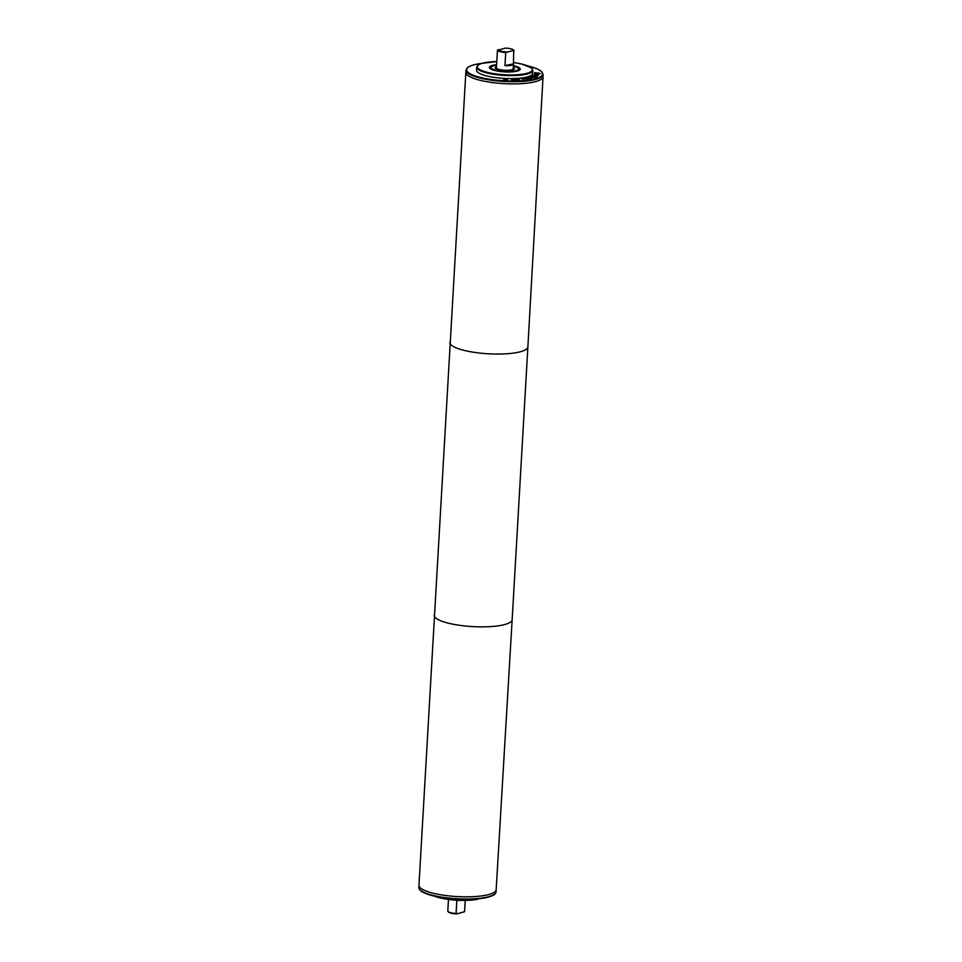 <?xml version="1.0" encoding="UTF-8"?>
<svg xmlns="http://www.w3.org/2000/svg" width="962" height="962" viewBox="0 0 962 962"><rect width="100%" height="100%" fill="white"/><g stroke="black" fill="none" stroke-linecap="round" stroke-linejoin="round"><path stroke-width="1.44" d="M527.513 79.076L525.204 78.09L529.725 78.692L526.094 78.259L527.513 79.076M526.094 78.259L527.14 79.137M530.315 78.547L527.128 77.73L530.315 78.547M536.844 76.371L532.311 76.07L536.267 76.251L533.429 75.397L537.397 75.95L536.82 76.647M534.583 74.844L536.087 74.952L534.848 75.301M537.349 75.601L538.347 74.94L534.259 75.24M537.698 75.144L538.299 75.204M534.271 75.072L537.626 74.88M534.547 74.555L536.543 75.481M537.157 73.04L540.031 73.701L538.72 72.992L535.076 73.425L534.824 72.631L540.283 73.593M535.762 72.667L535.112 73.34L537.145 73.316M534.487 73.052L535.197 72.92M537.95 74.507L534.415 74.074L536.748 73.773L538.347 74.026L537.938 74.627M538.155 74.254L538.792 74.663M535.064 73.785L534.403 74.351M535.906 77.225L531.854 76.623L532.623 77.393L535.906 77.225L534.607 77.814M531.854 76.623L531.409 77.237L532.611 77.669M534.86 77.718L530.735 76.948L531.914 76.287L536.832 77.188L534.86 77.718M530.711 77.225L531.902 76.551M531.529 78.283L528.872 77.309L531.745 78.162M524.494 78.872L523.027 79.173L525.048 79.149M524.506 78.836L521.163 78.716L524.494 78.992M524.843 78.968L524.855 79.738M518.638 79.605L514.273 78.872L512.193 79.786L518.795 80.05M511.375 79.569L512.337 79.161M511.592 79.81C510.93 79.197 511.76 78.836 514.069 78.728L519.227 79.593C519.889 80.195 519.059 80.567 516.738 80.676L511.339 79.437M518.47 79.497L519.444 80.086M515.079 80.099L516.834 80.086L515.067 80.255M514.947 80.074L513.467 79.377M513.48 79.185L516.125 79.112L517.652 80.231L514.935 80.243M516.125 79.112L517.279 80.243M503.715 79.521L505.627 79.209M504.1 79.942L506.806 80.002L504.196 78.992L507.491 79.124L504.497 79.257L506.228 79.786M505.663 80.435L506.806 80.014L505.663 80.435M505.675 80.315L506.806 80.002M506.24 79.593L507.587 80.038L504.076 80.147M506.228 79.87L507.166 80.038M504.485 79.533L505.206 79.762M513.528 62.542L521.32 63.925L531.289 67.773L532.84 70.418L532.659 73.425A28.114 6.626 -176.7 0 1 525.288 77.417A28.114 6.626 -176.7 0 1 494.24 77.405A28.114 6.626 -176.7 0 1 476.527 70.19L476.695 67.184L478.559 64.731L481.734 63.396L496.789 61.58A27.549 6.494 -176.7 0 0 481.517 70.454A27.549 6.494 -176.7 0 0 525.084 73.749A27.549 6.494 -176.7 0 0 513.528 62.566M513.708 50.349L513.443 63.877L504.966 65.608L505.723 52.513L513.708 50.349A7.876 1.852 -176.7 0 0 513.504 49.964A7.876 1.852 -176.7 0 0 505.435 48.1L497.438 50.264L496.681 63.36A8.43 1.984 -176.7 0 1 496.645 63.131A8.43 1.984 -176.7 0 1 496.717 62.915M513.443 63.877A8.43 1.984 -176.7 0 1 513.492 64.105A8.43 1.984 -176.7 0 1 511.279 65.308A8.43 1.984 -176.7 0 1 504.966 65.608M513.504 49.964L514.021 50.517A8.43 1.984 -176.7 0 1 514.201 50.782M513.492 64.105L513.215 68.747A8.43 1.984 -176.7 0 1 511.002 69.937A8.43 1.984 -176.7 0 1 501.695 69.937A8.43 1.984 -176.7 0 1 496.38 67.773L496.645 63.131M505.723 52.513A8.43 1.984 -176.7 0 1 497.438 50.264M431.481 892.772A38.66 9.115 3.3 0 0 472.859 896.68A38.66 9.115 3.3 0 0 496.164 889.694A38.66 9.115 -176.7 0 1 496.164 889.706A38.66 9.115 -176.7 0 1 486.026 895.189A38.66 9.115 -176.7 0 1 443.326 895.177A38.66 9.115 -176.7 0 1 418.963 885.244A38.66 9.115 3.3 0 0 431.481 892.772M496.164 889.706L496.031 891.882A38.66 9.115 -176.7 0 1 485.894 897.366A38.66 9.115 -176.7 0 1 443.205 897.354A38.66 9.115 -176.7 0 1 418.843 887.421L465.836 72.306A38.66 9.115 3.3 0 0 478.354 79.834A38.66 9.115 3.3 0 0 519.745 83.742A38.66 9.115 3.3 0 0 543.037 76.756A38.66 9.115 -176.7 0 1 532.9 82.239A38.66 9.115 -176.7 0 1 494.684 82.828A38.66 9.115 -176.7 0 1 466.871 74.579M541.75 78.896A38.66 9.115 -176.7 0 1 532.888 82.239A38.66 9.115 -176.7 0 1 490.199 82.227A38.66 9.115 -176.7 0 1 465.836 72.294L465.969 70.118L468.29 66.991L472.498 65.175L482.07 63.3M465.211 900.42L464.562 911.736L456.565 913.9A7.876 1.852 -176.7 0 1 448.496 912.036L447.979 911.483A8.43 1.984 -176.7 0 1 447.799 911.218L448.472 899.458M456.565 913.9L456.072 913.467A8.43 1.984 -176.7 0 1 447.979 911.483M456.072 913.467L456.83 900.372A8.43 1.984 3.3 0 0 460.281 900.396M494.877 891.834A38.66 9.115 -176.7 0 1 486.014 895.189A38.66 9.115 -176.7 0 1 447.811 895.778A38.66 9.115 -176.7 0 1 419.997 887.517M506.277 51.852A7.876 1.852 -176.7 0 1 497.991 49.615M513.275 67.689A9.56 2.249 -176.7 0 1 514.345 68.807A9.56 2.249 -176.7 0 1 511.832 70.166A9.56 2.249 -176.7 0 1 501.274 70.166A9.56 2.249 -176.7 0 1 495.25 67.701A9.56 2.249 -176.7 0 1 496.44 66.715M513.287 67.653A9.62 2.261 -176.7 0 1 514.393 68.807A9.62 2.261 -176.7 0 1 511.88 70.178A9.62 2.261 -176.7 0 1 501.262 70.178A9.62 2.261 -176.7 0 1 495.202 67.701A9.62 2.261 -176.7 0 1 496.44 66.679M513.371 66.186A13.769 3.247 -176.7 0 1 518.542 69.048A13.769 3.247 -176.7 0 1 514.935 71.008A13.769 3.247 -176.7 0 1 499.723 71.008A13.769 3.247 -176.7 0 1 491.053 67.46A13.769 3.247 -176.7 0 1 496.524 65.212M513.371 66.017A14.334 3.379 -176.7 0 1 519.107 69.084A14.334 3.379 -176.7 0 1 515.355 71.116A14.334 3.379 -176.7 0 1 499.518 71.116A14.334 3.379 -176.7 0 1 490.488 67.436A14.334 3.379 -176.7 0 1 496.536 65.043M489.357 67.364A15.464 3.644 -176.7 0 0 499.11 71.344A15.464 3.644 -176.7 0 0 516.185 71.344A15.464 3.644 -176.7 0 0 520.238 69.144A15.464 3.644 -176.7 0 0 513.395 65.693A15.464 3.644 -176.7 0 1 520.238 69.144A15.464 3.644 -176.7 0 1 516.173 71.344A15.464 3.644 -176.7 0 1 499.11 71.332A15.464 3.644 -176.7 0 1 489.369 67.364A15.464 3.644 -176.7 0 1 496.548 64.719A15.464 3.644 -176.7 0 0 489.357 67.364L489.357 67.46M528.09 66.005A38.095 8.983 -176.7 0 1 532.635 79.401A38.095 8.983 -176.7 0 1 476.346 76.287A38.095 8.983 -176.7 0 1 481.926 63.348M485.449 897.799A38.095 8.983 -176.7 0 1 447.258 898.316A38.095 8.983 -176.7 0 1 420.141 889.97M434.115 615.151A39.081 9.211 3.3 0 0 446.777 622.763A39.081 9.211 3.3 0 0 488.6 626.707A39.081 9.211 3.3 0 0 512.157 619.648L527.885 346.849A39.081 9.211 3.3 0 1 504.341 353.908A39.081 9.211 3.3 0 1 462.506 349.964A39.081 9.211 3.3 0 1 449.843 342.352M477.489 899.242A27.549 6.494 -176.7 0 1 434.343 896.115M476.924 899.001A28.114 6.626 -176.7 0 1 437.001 896.704M532.84 70.418A28.114 6.626 -176.7 0 1 525.468 74.411A28.114 6.626 -176.7 0 1 494.42 74.411A28.114 6.626 -176.7 0 1 476.695 67.184M527.946 65.945L537.181 68.879L541.233 71.212L543.157 74.579A38.66 9.115 -176.7 0 1 533.02 80.062A38.66 9.115 -176.7 0 1 490.331 80.05A38.66 9.115 -176.7 0 1 465.969 70.118M496.164 889.694L512.157 619.648M543.157 74.579L527.885 346.849M434.054 896.055L449.23 899.554L479.93 898.7M418.843 887.421C419.324 889.934 421.296 891.822 424.759 893.097C429.966 895.333 437.169 897.041 446.404 898.219C461.507 899.975 474.567 899.831 485.594 897.811C497.402 894.876 495.334 892.928 496.031 891.882"/></g></svg>
